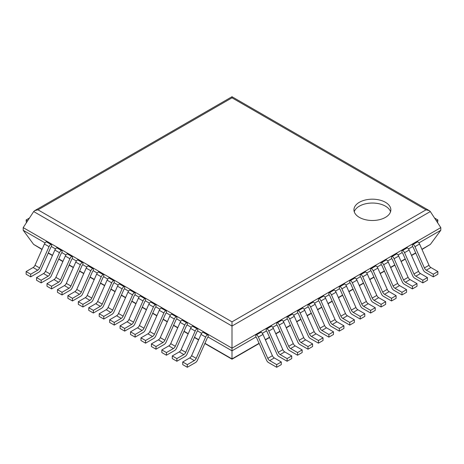 <?xml version="1.0" encoding="UTF-8"?>
<svg xmlns="http://www.w3.org/2000/svg" width="464" height="464" viewBox="0 0 464 464"><rect width="100%" height="100%" fill="white"/><g stroke="black" fill="none" stroke-linecap="round" stroke-linejoin="round"><path stroke-width="0.7" d="M429.264 210.615L426.01 209.838L232 97.823L232 96.727L429.264 210.615L430.314 211.555L440.8 227.621L440.8 230.272L430.383 244.389L422.008 249.493M274.299 357.941L281.277 361.972L276.683 364.623L269.706 360.592L274.299 357.941A3.248 1.873 60 0 1 272.403 355.697L262.972 334.416A3.248 1.873 -120 0 0 261.081 332.172L260.397 331.777L255.803 334.428L255.803 337.079L232 350.825L232 348.174L23.2 227.621L23.2 230.272L33.617 244.389L41.992 249.493M440.8 230.272L418.928 242.904M430.899 267.531L437.877 271.556L433.283 274.212L426.306 270.181L430.899 267.531A3.248 1.873 60 0 1 429.003 265.286L419.572 244A3.248 1.873 -120 0 0 417.681 241.761L416.997 241.367L412.403 244.018L412.403 246.668L408.488 248.93M420.459 273.557L427.437 277.588L422.843 280.239L415.866 276.208L420.459 273.557A3.248 1.873 60 0 1 418.563 271.312L409.132 250.032A3.248 1.873 -120 0 0 407.241 247.788L406.557 247.393L401.963 250.044L401.963 252.694L398.048 254.956M410.019 279.583L416.997 283.614L412.403 286.265L405.426 282.234L410.019 279.583A3.248 1.873 60 0 1 408.123 277.339L398.692 256.058A3.248 1.873 -120 0 0 396.801 253.814L396.117 253.419L391.523 256.07L391.523 258.726L387.608 260.983M399.579 285.609L406.557 289.64L401.963 292.291L394.986 288.266L399.579 285.609A3.248 1.873 60 0 1 397.683 283.371L388.252 262.085A3.248 1.873 -120 0 0 386.361 259.84L385.677 259.446L381.083 262.102L381.083 264.753L377.168 267.015M389.139 291.636L396.117 295.667L391.523 298.323L384.546 294.292L389.139 291.636A3.248 1.873 60 0 1 387.243 289.397L377.812 268.111A3.248 1.873 -120 0 0 375.921 265.872L375.237 265.472L370.643 268.128L370.643 270.779L366.728 273.041M378.699 297.668L385.677 301.693L381.083 304.349L374.106 300.318L378.699 297.668A3.248 1.873 60 0 1 376.803 295.423L367.372 274.137A3.248 1.873 -120 0 0 365.481 271.898L364.797 271.504L360.203 274.154L360.203 276.805L356.288 279.067M368.259 303.694L375.237 307.725L370.643 310.375L363.666 306.344L368.259 303.694A3.248 1.873 60 0 1 366.363 301.449L356.932 280.169A3.248 1.873 -120 0 0 355.041 277.924L354.357 277.53L349.763 280.181L349.763 282.831L345.848 285.093M357.819 309.72L364.797 313.751L360.203 316.402L353.226 312.371L357.819 309.72A3.248 1.873 60 0 1 355.923 307.481L346.492 286.195A3.248 1.873 -120 0 0 344.601 283.951L343.917 283.556L339.323 286.207L339.323 288.863L335.408 291.125M347.379 315.746L354.357 319.777L349.763 322.428L342.786 318.403L347.379 315.746A3.248 1.873 60 0 1 345.483 313.507L336.052 292.221A3.248 1.873 -120 0 0 334.161 289.977L333.477 289.582L328.883 292.239L328.883 294.889L324.968 297.151M336.939 321.778L343.917 325.803L339.323 328.46L332.346 324.429L336.939 321.778A3.248 1.873 60 0 1 335.043 319.534L325.612 298.248A3.248 1.873 -120 0 0 323.721 296.009L323.037 295.614L318.443 298.265L318.443 300.916L314.528 303.178M326.499 327.804L333.477 331.835L328.883 334.486L321.906 330.455L326.499 327.804A3.248 1.873 60 0 1 324.603 325.56L315.172 304.28A3.248 1.873 -120 0 0 313.281 302.035L312.597 301.641L308.003 304.291L308.003 306.942L304.088 309.204M316.059 333.831L323.037 337.862L318.443 340.512L311.466 336.481L316.059 333.831A3.248 1.873 60 0 1 314.163 331.586L304.732 310.306A3.248 1.873 -120 0 0 302.841 308.061L302.157 307.667L297.563 310.317L297.563 312.974L293.648 315.23M305.619 339.857L312.597 343.888L308.003 346.538L301.026 342.513L305.619 339.857A3.248 1.873 60 0 1 303.723 337.618L294.292 316.332A3.248 1.873 -120 0 0 292.401 314.087L291.717 313.693L287.123 316.344L287.123 319L283.208 321.262M295.179 345.883L302.157 349.914L297.563 352.565L290.586 348.539L295.179 345.883A3.248 1.873 60 0 1 293.283 343.644L283.852 322.358A3.248 1.873 -120 0 0 281.961 320.119L281.277 319.719L276.683 322.376L276.683 325.026L272.768 327.288M284.739 351.915L291.717 355.94L287.123 358.597L280.146 354.566L284.739 351.915A3.248 1.873 60 0 1 282.843 349.67L273.412 328.384A3.248 1.873 -120 0 0 271.521 326.146L270.837 325.751L266.243 328.402L266.243 331.052L262.328 333.314M208.197 337.079L208.197 334.428L203.603 331.777L202.919 332.172A3.248 1.873 -60 0 0 201.028 334.416L191.597 355.697A3.248 1.873 120 0 1 189.701 357.941L182.723 361.972L182.723 364.623L187.317 367.273L195.506 362.546A3.248 1.873 120 0 0 197.397 360.308L207.512 337.479L208.197 337.079L232 350.825L232 359.194L259.161 343.511M23.2 230.272L45.072 242.904M51.597 246.668L51.597 244.018L47.003 241.367L46.319 241.761A3.248 1.873 -60 0 0 44.428 244L34.997 265.286A3.248 1.873 120 0 1 33.101 267.531L26.123 271.556L26.123 274.212L30.717 276.863L38.906 272.136A3.248 1.873 120 0 0 40.797 269.891L50.912 247.063L51.597 246.668L55.512 248.93M62.037 252.694L62.037 250.044L57.443 247.393L56.759 247.788A3.248 1.873 -60 0 0 54.868 250.032L45.437 271.312A3.248 1.873 120 0 1 43.541 273.557L36.563 277.588L36.563 280.239L41.157 282.889L49.346 278.162A3.248 1.873 120 0 0 51.237 275.918L61.352 253.089L62.037 252.694L65.952 254.956M72.477 258.726L72.477 256.07L67.883 253.419L67.199 253.814A3.248 1.873 -60 0 0 65.308 256.058L55.877 277.339A3.248 1.873 120 0 1 53.981 279.583L47.003 283.614L47.003 286.265L51.597 288.915L59.786 284.188A3.248 1.873 120 0 0 61.677 281.95L71.792 259.121L72.477 258.726L76.392 260.983M82.917 264.753L82.917 262.102L78.323 259.446L77.639 259.84A3.248 1.873 -60 0 0 75.748 262.085L66.317 283.371A3.248 1.873 120 0 1 64.421 285.609L57.443 289.64L57.443 292.291L62.037 294.947L70.226 290.22A3.248 1.873 120 0 0 72.117 287.976L82.232 265.147L82.917 264.753L86.832 267.015M93.357 270.779L93.357 268.128L88.763 265.472L88.079 265.872A3.248 1.873 -60 0 0 86.188 268.111L76.757 289.397A3.248 1.873 120 0 1 74.861 291.636L67.883 295.667L67.883 298.323L72.477 300.974L80.666 296.247A3.248 1.873 120 0 0 82.557 294.002L92.672 271.173L93.357 270.779L97.272 273.041M103.797 276.805L103.797 274.154L99.203 271.504L98.519 271.898A3.248 1.873 -60 0 0 96.628 274.137L87.197 295.423A3.248 1.873 120 0 1 85.301 297.668L78.323 301.693L78.323 304.349L82.917 307L91.106 302.273A3.248 1.873 120 0 0 92.997 300.028L103.112 277.199L103.797 276.805L107.712 279.067M114.237 282.831L114.237 280.181L109.643 277.53L108.959 277.924A3.248 1.873 -60 0 0 107.068 280.169L97.637 301.449A3.248 1.873 120 0 1 95.741 303.694L88.763 307.725L88.763 310.375L93.357 313.026L101.546 308.299A3.248 1.873 120 0 0 103.437 306.06L113.552 283.231L114.237 282.831L118.152 285.093M124.677 288.863L124.677 286.207L120.083 283.556L119.399 283.951A3.248 1.873 -60 0 0 117.508 286.195L108.077 307.481A3.248 1.873 120 0 1 106.181 309.72L99.203 313.751L99.203 316.402L103.797 319.052L111.986 314.325A3.248 1.873 120 0 0 113.877 312.086L123.992 289.258L124.677 288.863L128.592 291.125M135.117 294.889L135.117 292.239L130.523 289.582L129.839 289.977A3.248 1.873 -60 0 0 127.948 292.221L118.517 313.507A3.248 1.873 120 0 1 116.621 315.746L109.643 319.777L109.643 322.428L114.237 325.084L122.426 320.357A3.248 1.873 120 0 0 124.317 318.113L134.432 295.284L135.117 294.889L139.032 297.151M145.557 300.916L145.557 298.265L140.963 295.614L140.279 296.009A3.248 1.873 -60 0 0 138.388 298.248L128.957 319.534A3.248 1.873 120 0 1 127.061 321.778L120.083 325.803L120.083 328.46L124.677 331.11L132.866 326.383A3.248 1.873 120 0 0 134.757 324.139L144.872 301.31L145.557 300.916L149.472 303.178M155.997 306.942L155.997 304.291L151.403 301.641L150.719 302.035A3.248 1.873 -60 0 0 148.828 304.28L139.397 325.56A3.248 1.873 120 0 1 137.501 327.804L130.523 331.835L130.523 334.486L135.117 337.137L143.306 332.41A3.248 1.873 120 0 0 145.197 330.165L155.312 307.336L155.997 306.942L159.912 309.204M166.437 312.974L166.437 310.317L161.843 307.667L161.159 308.061A3.248 1.873 -60 0 0 159.268 310.306L149.837 331.586A3.248 1.873 120 0 1 147.941 333.831L140.963 337.862L140.963 340.512L145.557 343.163L153.746 338.436A3.248 1.873 120 0 0 155.637 336.197L165.752 313.368L166.437 312.974L170.352 315.23M176.877 319L176.877 316.344L172.283 313.693L171.599 314.087A3.248 1.873 -60 0 0 169.708 316.332L160.277 337.618A3.248 1.873 120 0 1 158.381 339.857L151.403 343.888L151.403 346.538L155.997 349.195L164.186 344.468A3.248 1.873 120 0 0 166.077 342.223L176.192 319.394L176.877 319L180.792 321.262M187.317 325.026L187.317 322.376L182.723 319.719L182.039 320.119A3.248 1.873 -60 0 0 180.148 322.358L170.717 343.644A3.248 1.873 120 0 1 168.821 345.883L161.843 349.914L161.843 352.57L166.437 355.221L174.626 350.494A3.248 1.873 120 0 0 176.517 348.249L186.632 325.421L187.317 325.026L191.232 327.288M197.757 331.052L197.757 328.402L193.163 325.751L192.479 326.146A3.248 1.873 -60 0 0 190.588 328.384L181.157 349.67A3.248 1.873 120 0 1 179.261 351.915L172.283 355.94L172.283 358.597L176.877 361.247L185.066 356.52A3.248 1.873 120 0 0 186.957 354.276L197.072 331.447L197.757 331.052L201.672 333.314M440.8 227.621L232 348.174L232 321.848L37.99 209.838L34.736 210.615L33.686 211.555L232 326.047L430.314 211.555M23.2 227.621L33.686 211.555M359.345 217.372A18.456 10.655 0 0 0 379.459 219.681A18.456 10.655 0 0 0 390.85 209.838A18.456 10.655 0 0 0 372.395 199.184A18.456 10.655 0 0 0 353.939 209.838A18.456 10.655 0 0 0 359.345 217.372M390.549 211.764A18.456 10.655 0 0 0 372.395 203.041A18.456 10.655 0 0 0 354.247 211.764M434.548 218.039L437.877 219.965L436.369 220.835M437.877 219.965L437.627 222.761M189.701 357.941L194.294 360.592L187.317 364.623L182.723 361.972M208.197 334.428L207.512 334.822A3.248 1.873 -60 0 0 205.622 337.067L196.191 358.353A3.248 1.873 120 0 1 194.294 360.592M187.317 367.273L187.317 364.623M179.261 351.915L183.854 354.566L176.877 358.597L172.283 355.94M197.757 328.402L197.072 328.796A3.248 1.873 -60 0 0 195.182 331.041L185.751 352.321A3.248 1.873 120 0 1 183.854 354.566M176.877 361.247L176.877 358.597M168.821 345.883L173.414 348.539L166.437 352.565L161.843 349.914M187.317 322.376L186.632 322.77A3.248 1.873 -60 0 0 184.742 325.009L175.311 346.295A3.248 1.873 120 0 1 173.414 348.539M166.437 355.221L166.437 352.565M158.381 339.857L162.974 342.513L155.997 346.538L151.403 343.888M176.877 316.344L176.192 316.744A3.248 1.873 -60 0 0 174.302 318.983L164.871 340.269A3.248 1.873 120 0 1 162.974 342.513M155.997 349.195L155.997 346.538M147.941 333.831L152.534 336.481L145.557 340.512L140.963 337.862M166.437 310.317L165.752 310.712A3.248 1.873 -60 0 0 163.862 312.956L154.431 334.242A3.248 1.873 120 0 1 152.534 336.481M145.557 343.163L145.557 340.512M137.501 327.804L142.094 330.455L135.117 334.486L130.523 331.835M155.997 304.291L155.312 304.686A3.248 1.873 -60 0 0 153.422 306.93L143.991 328.21A3.248 1.873 120 0 1 142.094 330.455M135.117 337.137L135.117 334.486M127.061 321.778L131.654 324.429L124.677 328.46L120.083 325.803M145.557 298.265L144.872 298.659A3.248 1.873 -60 0 0 142.982 300.904L133.551 322.184A3.248 1.873 120 0 1 131.654 324.429M124.677 331.11L124.677 328.46M116.621 315.746L121.214 318.403L114.237 322.428L109.643 319.777M135.117 292.239L134.432 292.633A3.248 1.873 -60 0 0 132.542 294.872L123.111 316.158A3.248 1.873 120 0 1 121.214 318.403M114.237 325.084L114.237 322.428M106.181 309.72L110.774 312.371L103.797 316.402L99.203 313.751M124.677 286.207L123.992 286.607A3.248 1.873 -60 0 0 122.102 288.846L112.671 310.132A3.248 1.873 120 0 1 110.774 312.371M103.797 319.052L103.797 316.402M95.741 303.694L100.334 306.344L93.357 310.375L88.763 307.725M114.237 280.181L113.552 280.575A3.248 1.873 -60 0 0 111.662 282.82L102.231 304.106A3.248 1.873 120 0 1 100.334 306.344M93.357 313.026L93.357 310.375M85.301 297.668L89.894 300.318L82.917 304.349L78.323 301.693M103.797 274.154L103.112 274.549A3.248 1.873 -60 0 0 101.222 276.793L91.791 298.074A3.248 1.873 120 0 1 89.894 300.318M82.917 307L82.917 304.349M74.861 291.636L79.454 294.292L72.477 298.323L67.883 295.667M93.357 268.128L92.672 268.523A3.248 1.873 -60 0 0 90.782 270.761L81.351 292.047A3.248 1.873 120 0 1 79.454 294.292M72.477 300.974L72.477 298.323M64.421 285.609L69.014 288.266L62.037 292.291L57.443 289.64M82.917 262.102L82.232 262.496A3.248 1.873 -60 0 0 80.342 264.735L70.911 286.021A3.248 1.873 120 0 1 69.014 288.266M62.037 294.947L62.037 292.291M53.981 279.583L58.574 282.234L51.597 286.265L47.003 283.614M72.477 256.07L71.792 256.464A3.248 1.873 -60 0 0 69.902 258.709L60.471 279.995A3.248 1.873 120 0 1 58.574 282.234M51.597 288.915L51.597 286.265M43.541 273.557L48.134 276.208L41.157 280.239L36.563 277.588M62.037 250.044L61.352 250.438A3.248 1.873 -60 0 0 59.462 252.683L50.031 273.963A3.248 1.873 120 0 1 48.134 276.208M41.157 282.889L41.157 280.239M33.101 267.531L37.694 270.181L30.717 274.212L26.123 271.556M51.597 244.018L50.912 244.412A3.248 1.873 -60 0 0 49.022 246.657L39.591 267.937A3.248 1.873 120 0 1 37.694 270.181M30.717 276.863L30.717 274.212M412.403 246.668L413.088 247.063L423.203 269.891A3.248 1.873 60 0 0 425.094 272.136L433.283 276.863L433.283 274.212M437.877 271.556L437.877 274.212L433.283 276.863M426.306 270.181A3.248 1.873 60 0 1 424.409 267.937L414.978 246.657A3.248 1.873 -120 0 0 413.088 244.412L412.403 244.018M401.963 252.694L402.648 253.089L412.763 275.918A3.248 1.873 60 0 0 414.654 278.162L422.843 282.889L422.843 280.239M427.437 277.588L427.437 280.239L422.843 282.889M415.866 276.208A3.248 1.873 60 0 1 413.969 273.963L404.538 252.683A3.248 1.873 -120 0 0 402.648 250.438L401.963 250.044M391.523 258.726L392.208 259.121L402.323 281.95A3.248 1.873 60 0 0 404.214 284.188L412.403 288.915L412.403 286.265M416.997 283.614L416.997 286.265L412.403 288.915M405.426 282.234A3.248 1.873 60 0 1 403.529 279.995L394.098 258.709A3.248 1.873 -120 0 0 392.208 256.464L391.523 256.07M381.083 264.753L381.768 265.147L391.883 287.976A3.248 1.873 60 0 0 393.774 290.22L401.963 294.947L401.963 292.291M406.557 289.64L406.557 292.291L401.963 294.947M394.986 288.266A3.248 1.873 60 0 1 393.089 286.021L383.658 264.735A3.248 1.873 -120 0 0 381.768 262.496L381.083 262.102M370.643 270.779L371.328 271.173L381.443 294.002A3.248 1.873 60 0 0 383.334 296.247L391.523 300.974L391.523 298.323M396.117 295.667L396.117 298.323L391.523 300.974M384.546 294.292A3.248 1.873 60 0 1 382.649 292.047L373.218 270.761A3.248 1.873 -120 0 0 371.328 268.523L370.643 268.128M360.203 276.805L360.888 277.199L371.003 300.028A3.248 1.873 60 0 0 372.894 302.273L381.083 307L381.083 304.349M385.677 301.693L385.677 304.349L381.083 307M374.106 300.318A3.248 1.873 60 0 1 372.209 298.074L362.778 276.793A3.248 1.873 -120 0 0 360.888 274.549L360.203 274.154M349.763 282.831L350.448 283.231L360.563 306.06A3.248 1.873 60 0 0 362.454 308.299L370.643 313.026L370.643 310.375M375.237 307.725L375.237 310.375L370.643 313.026M363.666 306.344A3.248 1.873 60 0 1 361.769 304.106L352.338 282.82A3.248 1.873 -120 0 0 350.448 280.575L349.763 280.181M339.323 288.863L340.008 289.258L350.123 312.086A3.248 1.873 60 0 0 352.014 314.325L360.203 319.052L360.203 316.402M364.797 313.751L364.797 316.402L360.203 319.052M353.226 312.371A3.248 1.873 60 0 1 351.329 310.132L341.898 288.846A3.248 1.873 -120 0 0 340.008 286.607L339.323 286.207M328.883 294.889L329.568 295.284L339.683 318.113A3.248 1.873 60 0 0 341.574 320.357L349.763 325.084L349.763 322.428M354.357 319.777L354.357 322.428L349.763 325.084M342.786 318.403A3.248 1.873 60 0 1 340.889 316.158L331.458 294.872A3.248 1.873 -120 0 0 329.568 292.633L328.883 292.239M318.443 300.916L319.128 301.31L329.243 324.139A3.248 1.873 60 0 0 331.134 326.383L339.323 331.11L339.323 328.46M343.917 325.803L343.917 328.46L339.323 331.11M332.346 324.429A3.248 1.873 60 0 1 330.449 322.184L321.018 300.904A3.248 1.873 -120 0 0 319.128 298.659L318.443 298.265M308.003 306.942L308.688 307.336L318.803 330.165A3.248 1.873 60 0 0 320.694 332.41L328.883 337.137L328.883 334.486M333.477 331.835L333.477 334.486L328.883 337.137M321.906 330.455A3.248 1.873 60 0 1 320.009 328.21L310.578 306.93A3.248 1.873 -120 0 0 308.688 304.686L308.003 304.291M297.563 312.974L298.248 313.368L308.363 336.197A3.248 1.873 60 0 0 310.254 338.436L318.443 343.163L318.443 340.512M323.037 337.862L323.037 340.512L318.443 343.163M311.466 336.481A3.248 1.873 60 0 1 309.569 334.242L300.138 312.956A3.248 1.873 -120 0 0 298.248 310.712L297.563 310.317M287.123 319L287.808 319.394L297.923 342.223A3.248 1.873 60 0 0 299.814 344.468L308.003 349.195L308.003 346.538M312.597 343.888L312.597 346.538L308.003 349.195M301.026 342.513A3.248 1.873 60 0 1 299.129 340.269L289.698 318.983A3.248 1.873 -120 0 0 287.808 316.744L287.123 316.344M276.683 325.026L277.368 325.421L287.483 348.249A3.248 1.873 60 0 0 289.374 350.494L297.563 355.221L297.563 352.565M302.157 349.914L302.157 352.57L297.563 355.221M290.586 348.539A3.248 1.873 60 0 1 288.689 346.295L279.258 325.009A3.248 1.873 -120 0 0 277.368 322.77L276.683 322.376M266.243 331.052L266.928 331.447L277.043 354.276A3.248 1.873 60 0 0 278.934 356.52L287.123 361.247L287.123 358.597M291.717 355.94L291.717 358.597L287.123 361.247M280.146 354.566A3.248 1.873 60 0 1 278.249 352.321L268.818 331.041A3.248 1.873 -120 0 0 266.928 328.796L266.243 328.402M255.803 337.079L256.488 337.479L266.603 360.308A3.248 1.873 60 0 0 268.494 362.546L276.683 367.273L276.683 364.623M281.277 361.972L281.277 364.623L276.683 367.273M269.706 360.592A3.248 1.873 60 0 1 267.809 358.353L258.378 337.067A3.248 1.873 -120 0 0 256.488 334.822L255.803 334.428M29.452 218.039L26.123 219.965L26.373 222.761M26.123 219.965L27.631 220.835M430.383 244.389L421.909 249.278M415.669 252.886L411.469 255.304M405.229 258.912L401.029 261.336M394.789 264.938L390.589 267.363M384.349 270.964L380.149 273.389M373.909 276.996L369.709 279.415M363.469 283.023L359.269 285.441M353.029 289.049L348.829 291.473M342.589 295.075L338.389 297.499M332.149 301.107L327.949 303.526M321.709 307.133L317.509 309.552M311.269 313.159L307.069 315.584M300.829 319.186L296.629 321.61M290.389 325.212L286.189 327.636M279.949 331.244L275.749 333.662M269.509 337.27L265.309 339.689M259.069 343.296L232 358.921L204.931 343.296M33.617 244.389L42.091 249.278M48.331 252.886L52.531 255.304M58.771 258.912L62.971 261.336M69.211 264.938L73.411 267.363M79.651 270.964L83.851 273.389M90.091 276.996L94.291 279.415M100.531 283.023L104.731 285.441M110.971 289.049L115.171 291.473M121.411 295.075L125.611 297.499M131.851 301.107L136.051 303.526M142.291 307.133L146.491 309.552M152.731 313.159L156.931 315.584M163.171 319.186L167.371 321.61M173.611 325.212L177.811 327.636M184.051 331.244L188.251 333.662M194.491 337.27L198.691 339.689M232 97.823L37.99 209.838M426.01 209.838L232 321.848M191.597 355.697L196.191 358.353M201.028 334.416L205.622 337.067M202.919 332.172L207.512 334.822M181.157 349.67L185.751 352.321M190.588 328.384L195.182 331.041M192.479 326.146L197.072 328.796M170.717 343.644L175.311 346.295M180.148 322.358L184.742 325.009M182.039 320.119L186.632 322.77M160.277 337.618L164.871 340.269M169.708 316.332L174.302 318.983M171.599 314.087L176.192 316.744M149.837 331.586L154.431 334.242M159.268 310.306L163.862 312.956M161.159 308.061L165.752 310.712M139.397 325.56L143.991 328.21M148.828 304.28L153.422 306.93M150.719 302.035L155.312 304.686M128.957 319.534L133.551 322.184M138.388 298.248L142.982 300.904M140.279 296.009L144.872 298.659M118.517 313.507L123.111 316.158M127.948 292.221L132.542 294.872M129.839 289.977L134.432 292.633M108.077 307.481L112.671 310.132M117.508 286.195L122.102 288.846M119.399 283.951L123.992 286.607M97.637 301.449L102.231 304.106M107.068 280.169L111.662 282.82M108.959 277.924L113.552 280.575M87.197 295.423L91.791 298.074M96.628 274.137L101.222 276.793M98.519 271.898L103.112 274.549M76.757 289.397L81.351 292.047M86.188 268.111L90.782 270.761M88.079 265.872L92.672 268.523M66.317 283.371L70.911 286.021M75.748 262.085L80.342 264.735M77.639 259.84L82.232 262.496M55.877 277.339L60.471 279.995M65.308 256.058L69.902 258.709M67.199 253.814L71.792 256.464M45.437 271.312L50.031 273.963M54.868 250.032L59.462 252.683M56.759 247.788L61.352 250.438M34.997 265.286L39.591 267.937M44.428 244L49.022 246.657M46.319 241.761L50.912 244.412M424.409 267.937L429.003 265.286M419.572 244L414.978 246.657M417.681 241.761L413.088 244.412M413.969 273.963L418.563 271.312M409.132 250.032L404.538 252.683M407.241 247.788L402.648 250.438M403.529 279.995L408.123 277.339M398.692 256.058L394.098 258.709M396.801 253.814L392.208 256.464M393.089 286.021L397.683 283.371M388.252 262.085L383.658 264.735M386.361 259.84L381.768 262.496M382.649 292.047L387.243 289.397M377.812 268.111L373.218 270.761M375.921 265.872L371.328 268.523M372.209 298.074L376.803 295.423M367.372 274.137L362.778 276.793M365.481 271.898L360.888 274.549M361.769 304.106L366.363 301.449M356.932 280.169L352.338 282.82M355.041 277.924L350.448 280.575M351.329 310.132L355.923 307.481M346.492 286.195L341.898 288.846M344.601 283.951L340.008 286.607M340.889 316.158L345.483 313.507M336.052 292.221L331.458 294.872M334.161 289.977L329.568 292.633M330.449 322.184L335.043 319.534M325.612 298.248L321.018 300.904M323.721 296.009L319.128 298.659M320.009 328.21L324.603 325.56M315.172 304.28L310.578 306.93M313.281 302.035L308.688 304.686M309.569 334.242L314.163 331.586M304.732 310.306L300.138 312.956M302.841 308.061L298.248 310.712M299.129 340.269L303.723 337.618M294.292 316.332L289.698 318.983M292.401 314.087L287.808 316.744M288.689 346.295L293.283 343.644M283.852 322.358L279.258 325.009M281.961 320.119L277.368 322.77M278.249 352.321L282.843 349.67M273.412 328.384L268.818 331.041M271.521 326.146L266.928 328.796M267.809 358.353L272.403 355.697M262.972 334.416L258.378 337.067M261.081 332.172L256.488 334.822M415.761 253.1L411.568 255.525M405.321 259.127L401.128 261.551M394.881 265.153L390.688 267.577M384.441 271.185L380.248 273.603M374.001 277.211L369.808 279.63M363.561 283.237L359.368 285.662M353.121 289.263L348.928 291.688M342.681 295.295L338.488 297.714M332.241 301.322L328.048 303.74M321.801 307.348L317.608 309.772M311.361 313.374L307.168 315.798M300.921 319.4L296.728 321.825M290.481 325.432L286.288 327.851M280.041 331.458L275.848 333.877M269.601 337.485L265.408 339.909M48.239 253.1L52.432 255.525M58.679 259.127L62.872 261.551M69.119 265.153L73.312 267.577M79.559 271.185L83.752 273.603M89.999 277.211L94.192 279.63M100.439 283.237L104.632 285.662M110.879 289.263L115.072 291.688M121.319 295.295L125.512 297.714M131.759 301.322L135.952 303.74M142.199 307.348L146.392 309.772M152.639 313.374L156.832 315.798M163.079 319.4L167.272 321.825M173.519 325.432L177.712 327.851M183.959 331.458L188.152 333.877M194.399 337.485L198.592 339.909M204.839 343.511L232 359.194M232 96.727L34.736 210.615"/></g></svg>
